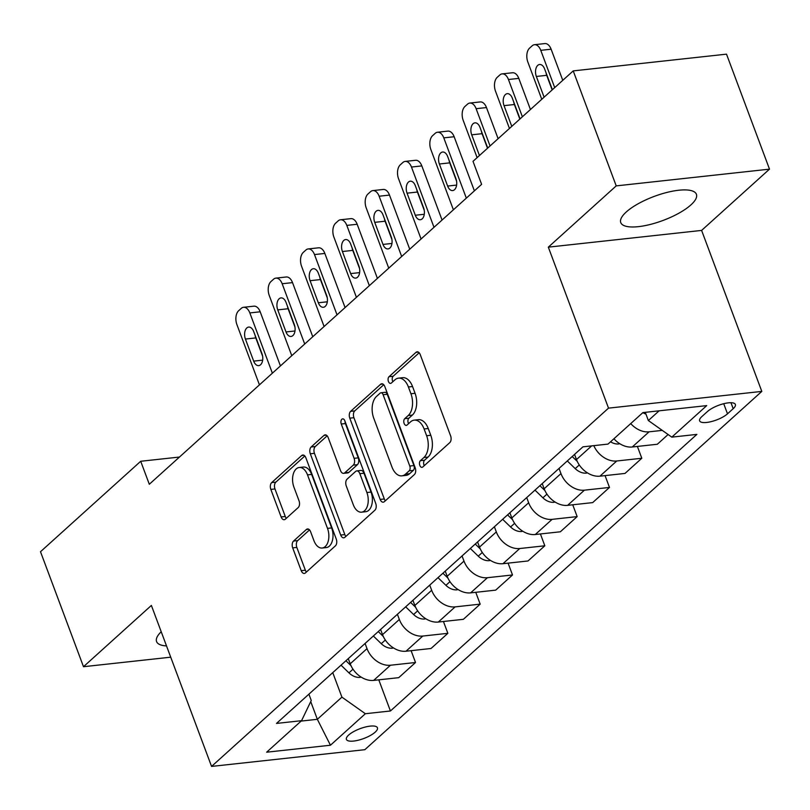 <?xml version="1.0" encoding="UTF-8"?>
<svg xmlns="http://www.w3.org/2000/svg" width="810" height="810" viewBox="0 0 810 810"><rect width="100%" height="100%" fill="white"/><g stroke="black" fill="none" stroke-linecap="round" stroke-linejoin="round"><path stroke-width="1.21" d="M419.823 465.436A3.554 2.116 -96.2 0 0 421.99 467.37A3.554 2.116 -96.2 0 0 422.779 466.985L449.752 442.645A5.083 3.017 -96.2 0 0 450.603 435.841L420.218 354.577A5.083 3.017 -96.2 0 0 417.13 351.813A5.083 3.017 -96.2 0 0 415.996 352.35L389.023 376.701A3.554 2.116 -96.2 0 0 388.425 381.459A3.554 2.116 -96.2 0 0 390.592 383.393A3.554 2.116 -96.2 0 0 391.382 383.019L394.875 379.87A16.261 9.649 -96.2 0 1 398.51 378.149A16.261 9.649 -96.2 0 1 408.402 386.977L410.933 393.751A16.261 9.649 -96.2 0 1 408.21 415.53L404.727 418.679A3.554 2.116 -96.2 0 0 404.129 423.448A3.554 2.116 -96.2 0 0 406.286 425.382A3.554 2.116 -96.2 0 0 407.086 425.007L410.579 421.848A16.261 9.649 -96.2 0 1 414.214 420.137A16.261 9.649 -96.2 0 1 424.096 428.966L426.627 435.74A16.261 9.649 -96.2 0 1 423.913 457.518L420.42 460.667A3.554 2.116 -96.2 0 0 419.823 465.436M414.214 420.137L418.355 419.681A16.261 9.649 -96.2 0 1 428.247 428.52L430.778 435.284A16.261 9.649 -96.2 0 1 428.055 457.063L424.561 460.222A3.554 2.116 -96.2 0 0 423.964 464.981A3.554 2.116 -96.2 0 0 424.278 465.649M419.175 352.775L393.164 376.245A3.554 2.116 -96.2 0 0 392.567 381.004A3.554 2.116 -96.2 0 0 392.88 381.672M398.51 378.149L402.661 377.693A16.261 9.649 -96.2 0 1 412.543 386.532L415.074 393.306A16.261 9.649 -96.2 0 1 412.351 415.084L408.868 418.233A3.554 2.116 -96.2 0 0 408.27 422.992A3.554 2.116 -96.2 0 0 408.574 423.66M690.91 204.91A40.389 12.808 159.5 0 0 696.418 194.299A40.389 12.808 159.5 0 0 666.903 192.436A40.389 12.808 159.5 0 0 626.282 211.967A40.389 12.808 159.5 0 0 620.764 222.588A40.389 12.808 159.5 0 0 650.278 224.451A40.389 12.808 159.5 0 0 690.91 204.91M375.182 732.149A16.564 5.255 159.5 0 0 377.44 727.785A16.564 5.255 159.5 0 0 365.33 727.026A16.564 5.255 159.5 0 0 348.664 735.045A16.564 5.255 159.5 0 0 346.407 739.398A16.564 5.255 159.5 0 0 358.516 740.158A16.564 5.255 159.5 0 0 375.182 732.149M293.544 541.07A5.083 3.017 -96.2 0 0 292.693 547.874L301.219 570.675A5.083 3.017 -96.2 0 0 304.307 573.429A5.083 3.017 -96.2 0 0 305.451 572.893L335.401 545.859A5.083 3.017 -96.2 0 0 336.251 539.055L305.866 457.792A5.083 3.017 -96.2 0 0 302.778 455.028A5.083 3.017 -96.2 0 0 301.644 455.564L271.684 482.598A5.083 3.017 -96.2 0 0 270.834 489.402L281.131 516.942A5.083 3.017 -96.2 0 0 284.219 519.706A5.083 3.017 -96.2 0 0 285.363 519.169L298.181 507.597A5.083 3.017 -96.2 0 0 299.032 500.793L293.919 487.134A13.598 8.07 -96.2 0 1 299.234 467.492A13.598 8.07 -96.2 0 1 307.506 474.883L327.503 528.383A13.598 8.07 -96.2 0 1 322.188 548.026A13.598 8.07 -96.2 0 1 313.926 540.635L310.594 531.724A5.083 3.017 -96.2 0 0 307.506 528.96A5.083 3.017 -96.2 0 0 306.362 529.497L293.544 541.07L297.685 540.614A5.083 3.017 -96.2 0 0 296.835 547.418L305.36 570.22A5.083 3.017 -96.2 0 0 306.413 572.022M151.379 605.434L83.491 666.711L40.5 551.721L140.707 461.275L149.303 484.269L481.616 184.336L473.01 161.342L573.227 70.895L616.218 185.885L548.329 247.151L608.523 408.139L211.562 766.422L151.379 605.434M380.163 499.416A5.083 3.017 -96.2 0 0 383.251 502.18A5.083 3.017 -96.2 0 0 384.385 501.643L414.345 474.609A5.083 3.017 -96.2 0 0 415.196 467.805L384.811 386.542A5.083 3.017 -96.2 0 0 381.723 383.778A5.083 3.017 -96.2 0 0 380.578 384.315L350.629 411.348A5.083 3.017 -96.2 0 0 349.778 418.152L380.163 499.416L384.304 498.97A5.083 3.017 -96.2 0 0 385.358 500.772M374.868 510.239L344.918 537.273A5.083 3.017 -96.2 0 1 343.784 537.81A5.083 3.017 -96.2 0 1 340.696 535.046L310.311 453.782A5.083 3.017 -96.2 0 1 311.161 446.978L323.98 435.405A5.083 3.017 -96.2 0 1 325.114 434.869A5.083 3.017 -96.2 0 1 328.202 437.633L340.524 470.59A5.083 3.017 -96.2 0 0 343.612 473.344A5.083 3.017 -96.2 0 0 344.756 472.807L353.261 465.132A5.083 3.017 -96.2 0 0 354.102 458.328L341.273 424.015A3.554 2.116 -96.2 0 1 342.671 418.871A3.554 2.116 -96.2 0 1 344.827 420.805L375.718 503.425A5.083 3.017 -96.2 0 1 374.868 510.239M707.505 411.49L701.814 416.623A16.048 5.093 159.5 0 0 699.627 420.846A16.048 5.093 159.5 0 0 711.352 421.585A16.048 5.093 159.5 0 0 727.501 413.819L733.192 408.685A16.048 5.093 159.5 0 0 735.379 404.463A16.048 5.093 159.5 0 0 723.654 403.724A16.048 5.093 159.5 0 0 707.505 411.49M608.523 408.139L761.805 391.402L364.854 749.685L211.562 766.422M378.786 679.843L390.43 710.988L696.873 434.393L671.804 437.137L706.715 405.618L642.917 412.584L608.006 444.093L582.947 446.837L276.493 723.421L301.563 720.687L311.253 700.478L308.904 694.18M390.43 710.988L365.361 713.721L330.45 745.23L266.652 752.196L301.563 720.687M548.329 247.151L701.612 230.415L769.5 169.148L616.218 185.885M769.5 169.148L726.509 54.159L573.227 70.895M83.491 666.711L170.728 657.183M701.612 230.415L761.805 391.402M179.476 457.042L140.707 461.275M671.804 437.137L648.354 420.542L645.287 412.33M648.354 420.542L659.137 410.812M310.726 701.592L317.348 719.31L341.911 697.137L332.758 672.644M411.105 650.663L415.53 662.499L398.722 677.666L373.653 680.4A20.706 15.319 -132.1 0 1 350.203 663.815L348.27 658.641M415.53 662.499L390.46 665.233A20.706 15.319 -132.1 0 1 367.011 648.638L365.077 643.474M443.434 621.493L447.859 633.319L431.041 648.486L405.982 651.23A20.706 15.319 -132.1 0 1 382.533 634.635L380.599 629.471M447.859 633.319L422.79 636.053A20.706 15.319 -132.1 0 1 399.34 619.468L397.406 614.294M475.753 592.312L480.178 604.138L463.371 619.316L438.311 622.05A20.706 15.319 -132.1 0 1 414.862 605.465L412.928 600.291M480.178 604.138L455.119 606.882A20.706 15.319 -132.1 0 1 431.669 590.288L429.735 585.114M508.083 563.132L512.507 574.968L495.7 590.136L470.63 592.869A20.706 15.319 -132.1 0 1 447.181 576.285L445.247 571.111M512.507 574.968L487.438 577.702A20.706 15.319 -132.1 0 1 463.988 561.107L462.054 555.943M540.412 533.962L544.826 545.788L528.019 560.965L502.959 563.699A20.706 15.319 -132.1 0 1 479.51 547.104L477.576 541.941M544.826 545.788L519.767 548.522A20.706 15.319 -132.1 0 1 496.317 531.937L494.383 526.763M572.731 504.782L577.155 516.608L560.348 531.785L535.278 534.519A20.706 15.319 -132.1 0 1 511.829 517.934L509.895 512.76M577.155 516.608L552.096 519.352A20.706 15.319 -132.1 0 1 528.646 502.757L526.713 497.593M605.06 475.612L609.485 487.438L592.677 502.605L567.607 505.349A20.706 15.319 -132.1 0 1 544.158 488.754L542.224 483.58M609.485 487.438L584.415 490.171A20.706 15.319 -132.1 0 1 560.965 473.587L559.032 468.413M637.389 446.431L641.803 458.257L624.996 473.435L599.937 476.169A20.706 15.319 -132.1 0 1 576.487 459.574L574.553 454.41M301.128 721.082L317.348 719.31L330.45 745.23M662.256 430.383L649.073 431.821A20.706 15.319 -132.1 0 1 630.727 423.589M613.919 438.757A20.706 15.319 -132.1 0 0 632.256 446.988L657.325 444.255L668.108 434.514M641.803 458.257L616.744 460.991A20.706 15.319 -132.1 0 1 593.801 445.652M341.911 697.137L365.361 713.721M161.21 631.749A40.389 12.808 159.5 0 0 156.573 641.56A40.389 12.808 159.5 0 0 166.506 645.914M383.758 384.73L354.77 410.893A5.083 3.017 -96.2 0 0 353.919 417.707L384.304 498.97M409.192 470.812A3.554 2.116 -96.2 0 0 409.779 466.044L383.11 394.713A3.554 2.116 -96.2 0 0 380.953 392.779A3.554 2.116 -96.2 0 0 380.153 393.154L376.478 396.475A16.261 9.649 -96.2 0 0 373.754 418.254L391.979 467.016A16.261 9.649 -96.2 0 0 401.871 475.845A16.261 9.649 -96.2 0 0 405.506 474.133L409.192 470.812L413.333 470.357A3.554 2.116 -96.2 0 0 413.93 465.588L409.779 466.044M380.953 392.779L385.094 392.324A3.554 2.116 -96.2 0 1 387.251 394.257L413.93 465.588M401.871 475.845L406.012 475.399A16.261 9.649 -96.2 0 0 409.647 473.678L405.506 474.133M413.333 470.357L409.647 473.678M327.159 435.82L315.303 446.523A5.083 3.017 -96.2 0 0 314.452 453.327L344.837 534.59A5.083 3.017 -96.2 0 0 345.88 536.402M343.612 473.344L347.763 472.898A5.083 3.017 -96.2 0 0 348.897 472.362L357.402 464.687A5.083 3.017 -96.2 0 0 358.253 457.873L345.425 423.569L341.273 424.015M345.06 421.433A3.554 2.116 -96.2 0 0 345.425 423.569M353.312 504.782A13.598 8.07 -96.2 0 0 361.574 512.173A13.598 8.07 -96.2 0 0 366.889 492.531L359.842 473.678A5.083 3.017 -96.2 0 0 356.754 470.914A5.083 3.017 -96.2 0 0 355.62 471.45L347.115 479.125A5.083 3.017 -96.2 0 0 346.265 485.939L353.312 504.782M361.574 512.173L365.725 511.717A13.598 8.07 -96.2 0 0 371.041 492.075L366.889 492.531M356.754 470.914L360.895 470.468A5.083 3.017 -96.2 0 1 363.984 473.222L371.041 492.075M309.542 529.912L297.685 540.614M322.188 548.026L326.339 547.57A13.598 8.07 -96.2 0 0 331.644 527.928L327.503 528.383M299.234 467.492L303.385 467.046A13.598 8.07 -96.2 0 1 311.647 474.427L331.644 527.928M304.823 455.99L275.835 482.152A5.083 3.017 -96.2 0 0 274.985 488.957L285.272 516.496A5.083 3.017 -96.2 0 0 286.325 518.299M562.768 80.332L551.124 49.207A10.358 6.146 83.8 0 0 544.826 43.578L534.468 44.712A10.358 6.146 -96.2 0 0 532.16 45.806L529.568 48.134A10.358 6.146 -96.2 0 0 527.837 62.005L541.769 99.276M534.468 44.712A10.358 6.146 -96.2 0 1 540.766 50.331L554.708 87.612M645.955 414.102A13.719 10.155 -132.1 0 1 642.877 412.624M546.051 72.799A8.282 4.921 -96.2 0 0 546.71 75.33L552.157 89.9M552.379 89.707L544.634 68.992A8.282 4.921 -96.2 0 0 539.592 64.496A8.282 4.921 -96.2 0 0 536.352 76.464L544.097 97.18M530.439 109.512L518.795 78.378A10.358 6.146 83.8 0 0 512.507 72.758L502.149 73.882A10.358 6.146 -96.2 0 0 499.831 74.986L497.249 77.314A10.358 6.146 -96.2 0 0 495.507 91.186L509.45 128.456M502.149 73.882A10.358 6.146 -96.2 0 1 508.447 79.512L522.379 116.782M619.67 443.647L618.577 443.971A13.719 10.155 -132.1 0 1 610.548 441.804M513.722 101.969A8.282 4.921 -96.2 0 0 514.39 104.51L519.838 119.08M520.05 118.888L512.305 98.172A8.282 4.921 -96.2 0 0 507.273 93.666A8.282 4.921 -96.2 0 0 504.033 105.644L511.778 126.36M498.109 138.682L486.476 107.558A10.358 6.146 83.8 0 0 480.178 101.928L469.82 103.062A10.358 6.146 -96.2 0 0 467.502 104.156L464.92 106.495A10.358 6.146 -96.2 0 0 463.188 120.356L477.12 157.636M469.82 103.062A10.358 6.146 -96.2 0 1 476.118 108.692L490.05 145.962M587.341 472.817L586.248 473.141A13.719 10.155 -132.1 0 1 575.221 468.625L567.304 460.951M481.403 131.149A8.282 4.921 -96.2 0 0 482.061 133.69L487.509 148.26M572.214 456.516L577.246 461.386M487.721 148.058L479.976 127.352A8.282 4.921 -96.2 0 0 474.943 122.847A8.282 4.921 -96.2 0 0 471.703 134.814L479.449 155.53M474.387 190.856L454.147 136.738A10.358 6.146 83.8 0 0 447.849 131.109L437.491 132.243A10.358 6.146 -96.2 0 0 435.183 133.336L432.591 135.665A10.358 6.146 -96.2 0 0 430.859 149.536L453.397 209.81M437.491 132.243A10.358 6.146 -96.2 0 1 443.789 137.862L466.327 198.136M555.022 501.998L553.929 502.321A13.719 10.155 -132.1 0 1 542.892 497.806L534.975 490.121M449.074 160.329A8.282 4.921 -96.2 0 0 449.732 162.861L456.567 181.136M539.895 485.686L544.917 490.566M439.384 163.995L447.636 186.067A8.282 4.921 -96.2 0 0 452.668 190.573A8.282 4.921 -96.2 0 0 455.908 178.605L447.657 156.522A8.282 4.921 -96.2 0 0 442.614 152.027A8.282 4.921 -96.2 0 0 439.384 163.995L449.732 162.861M442.058 220.036L421.828 165.908A10.358 6.146 83.8 0 0 415.53 160.289L405.172 161.413A10.358 6.146 -96.2 0 0 402.853 162.506L400.272 164.845A10.358 6.146 -96.2 0 0 398.54 178.716L421.068 238.98M405.172 161.413A10.358 6.146 -96.2 0 1 411.47 167.042L433.998 227.316M522.693 531.178L521.599 531.502A13.719 10.155 -132.1 0 1 510.573 526.976L502.656 519.301M416.755 189.499A8.282 4.921 -96.2 0 0 417.413 192.041L424.248 210.316M507.566 514.866L512.598 519.747M407.055 193.165L415.307 215.247A8.282 4.921 -96.2 0 0 420.35 219.743A8.282 4.921 -96.2 0 0 423.579 207.775L415.327 185.703A8.282 4.921 -96.2 0 0 410.295 181.197A8.282 4.921 -96.2 0 0 407.055 193.165L417.413 192.041M409.738 249.217L389.499 195.089A10.358 6.146 83.8 0 0 383.201 189.459L372.843 190.593A10.358 6.146 -96.2 0 0 370.534 191.686L367.942 194.025A10.358 6.146 -96.2 0 0 366.211 207.886L388.749 268.161M372.843 190.593A10.358 6.146 -96.2 0 1 379.141 196.222L401.679 256.486M490.364 560.348L489.27 560.672A13.719 10.155 -132.1 0 1 478.244 556.156L470.326 548.481M384.426 218.68A8.282 4.921 -96.2 0 0 385.084 221.211L391.918 239.497M475.237 544.047L480.269 548.917M374.726 222.345L382.988 244.428A8.282 4.921 -96.2 0 0 388.02 248.923A8.282 4.921 -96.2 0 0 391.26 236.955L383.008 214.873A8.282 4.921 -96.2 0 0 377.966 210.377A8.282 4.921 -96.2 0 0 374.726 222.345L385.084 221.211M377.409 278.387L357.169 224.259A10.358 6.146 83.8 0 0 350.882 218.639L340.524 219.773A10.358 6.146 -96.2 0 0 338.205 220.867L335.613 223.195A10.358 6.146 -96.2 0 0 333.882 237.067L356.42 297.331M340.524 219.773A10.358 6.146 -96.2 0 1 346.812 225.393L369.35 285.667M458.045 589.528L456.951 589.852A13.719 10.155 -132.1 0 1 445.915 585.326L437.997 577.651M352.097 247.85A8.282 4.921 -96.2 0 0 352.765 250.391L359.589 268.667M442.918 573.217L447.94 578.097M342.407 251.525L350.659 273.598A8.282 4.921 -96.2 0 0 355.691 278.103A8.282 4.921 -96.2 0 0 358.931 266.136L350.679 244.053A8.282 4.921 -96.2 0 0 345.647 239.547A8.282 4.921 -96.2 0 0 342.407 251.525L352.765 250.391M345.08 307.567L324.85 253.439A10.358 6.146 83.8 0 0 318.553 247.809L308.195 248.943A10.358 6.146 -96.2 0 0 305.876 250.037L303.294 252.376A10.358 6.146 -96.2 0 0 301.563 266.237L324.091 326.511M308.195 248.943A10.358 6.146 -96.2 0 1 314.493 254.573L337.021 314.837M425.716 618.708L424.622 619.032A13.719 10.155 -132.1 0 1 413.596 614.506L405.678 606.832M319.778 277.03A8.282 4.921 -96.2 0 0 320.436 279.572L327.27 297.847M410.589 602.397L415.621 607.267M310.078 280.695L318.33 302.778A8.282 4.921 -96.2 0 0 323.372 307.274A8.282 4.921 -96.2 0 0 326.612 295.306L318.35 273.233A8.282 4.921 -96.2 0 0 313.318 268.728A8.282 4.921 -96.2 0 0 310.078 280.695L320.436 279.572M312.761 336.747L292.521 282.619A10.358 6.146 83.8 0 0 286.224 276.99L275.866 278.124A10.358 6.146 -96.2 0 0 273.557 279.217L270.965 281.546A10.358 6.146 -96.2 0 0 269.234 295.417L291.772 355.691M275.866 278.124A10.358 6.146 -96.2 0 1 282.163 283.743L304.702 344.017M393.397 647.878L392.293 648.202A13.719 10.155 -132.1 0 1 381.267 643.687L373.349 636.012M287.449 306.21A8.282 4.921 -96.2 0 0 288.107 308.742L294.941 327.017M378.27 631.577L383.292 636.447M277.749 309.876L286.011 331.948A8.282 4.921 -96.2 0 0 291.043 336.454A8.282 4.921 -96.2 0 0 294.283 324.486L286.031 302.403A8.282 4.921 -96.2 0 0 280.989 297.908A8.282 4.921 -96.2 0 0 277.749 309.876L288.107 308.742M280.432 365.917L260.192 311.789A10.358 6.146 83.8 0 0 253.905 306.17L243.547 307.294A10.358 6.146 -96.2 0 0 241.228 308.397L238.646 310.726A10.358 6.146 -96.2 0 0 236.905 324.597L259.443 384.861M243.547 307.294A10.358 6.146 -96.2 0 1 249.834 312.923L272.373 373.197M361.068 677.059L359.974 677.383A13.719 10.155 -132.1 0 1 348.938 672.857L341.03 665.182M255.12 335.38A8.282 4.921 -96.2 0 0 255.788 337.922L262.622 356.197M345.941 660.747L350.963 665.628M245.43 339.056L253.682 361.128A8.282 4.921 -96.2 0 0 258.714 365.634A8.282 4.921 -96.2 0 0 261.954 353.656L253.702 331.584A8.282 4.921 -96.2 0 0 248.67 327.078A8.282 4.921 -96.2 0 0 245.43 339.056L255.788 337.922M350.203 663.815L367.011 648.638M382.533 634.635L399.34 619.468M414.862 605.465L431.669 590.288M447.181 576.285L463.988 561.107M479.51 547.104L496.317 531.937M511.829 517.934L528.646 502.757M544.158 488.754L560.965 473.587M576.487 459.574L591.654 445.885M632.256 446.988L649.073 431.821M599.937 476.169L616.744 460.991M567.607 505.349L584.415 490.171M535.278 534.519L552.096 519.352M502.959 563.699L519.767 548.522M470.63 592.869L487.438 577.702M438.311 622.05L455.119 606.882M405.982 651.23L422.79 636.053M373.653 680.4L390.46 665.233M730.964 402.722L733.192 408.685M723.725 403.704L727.501 413.819M428.055 457.063L423.913 457.518M430.778 435.284L426.627 435.74M428.247 428.52L424.096 428.966M408.868 418.233L404.727 418.679M412.351 415.084L408.21 415.53M415.074 393.306L410.933 393.751M412.543 386.532L408.402 386.977M393.164 376.245L389.023 376.701M418.355 352.097L415.996 352.35M424.561 460.222L420.42 460.667M353.919 417.707L349.778 418.152M354.77 410.893L350.629 411.348M382.948 384.051L380.578 384.315M387.251 394.257L383.11 394.713M344.837 534.59L340.696 535.046M314.452 453.327L310.311 453.782M315.303 446.523L311.161 446.978M326.339 435.142L323.98 435.405M348.897 472.362L344.756 472.807M357.402 464.687L353.261 465.132M358.253 457.873L354.102 458.328M363.984 473.222L359.842 473.678M308.731 529.244L306.362 529.497M311.647 474.427L307.506 474.883M285.272 516.496L281.131 516.942M274.985 488.957L270.834 489.402M275.835 482.152L271.684 482.598M304.003 455.311L301.644 455.564M305.36 570.22L301.219 570.675M296.835 547.418L292.693 547.874M540.766 50.331L551.124 49.207M546.71 75.33L536.352 76.464M508.447 79.512L518.795 78.378M514.39 104.51L504.033 105.644M476.118 108.692L486.476 107.558M586.521 473.07L587.027 472.615M575.221 468.625L579.271 464.96M482.061 133.69L471.703 134.814M443.789 137.862L454.147 136.738M554.192 502.24L554.698 501.795M542.892 497.806L546.952 494.14M456.617 185.085L447.636 186.067M411.47 167.042L421.828 165.908M510.573 526.976L514.623 523.321M424.288 214.265L415.307 215.247M379.141 196.222L389.499 195.089M489.544 560.601L490.05 560.145M478.244 556.156L482.304 552.491M391.969 243.445L382.988 244.428M346.812 225.393L357.169 224.259M445.915 585.326L449.975 581.671M359.64 272.616L350.659 273.598M314.493 254.573L324.85 253.439M413.596 614.506L417.646 610.841M327.321 301.796L318.33 302.778M282.163 283.743L292.521 282.619M392.567 648.121L393.073 647.676M381.267 643.687L385.327 640.021M294.992 330.976L286.011 331.948M249.834 312.923L260.192 311.789M348.938 672.857L352.998 669.202M262.663 360.146L253.682 361.128"/></g></svg>
